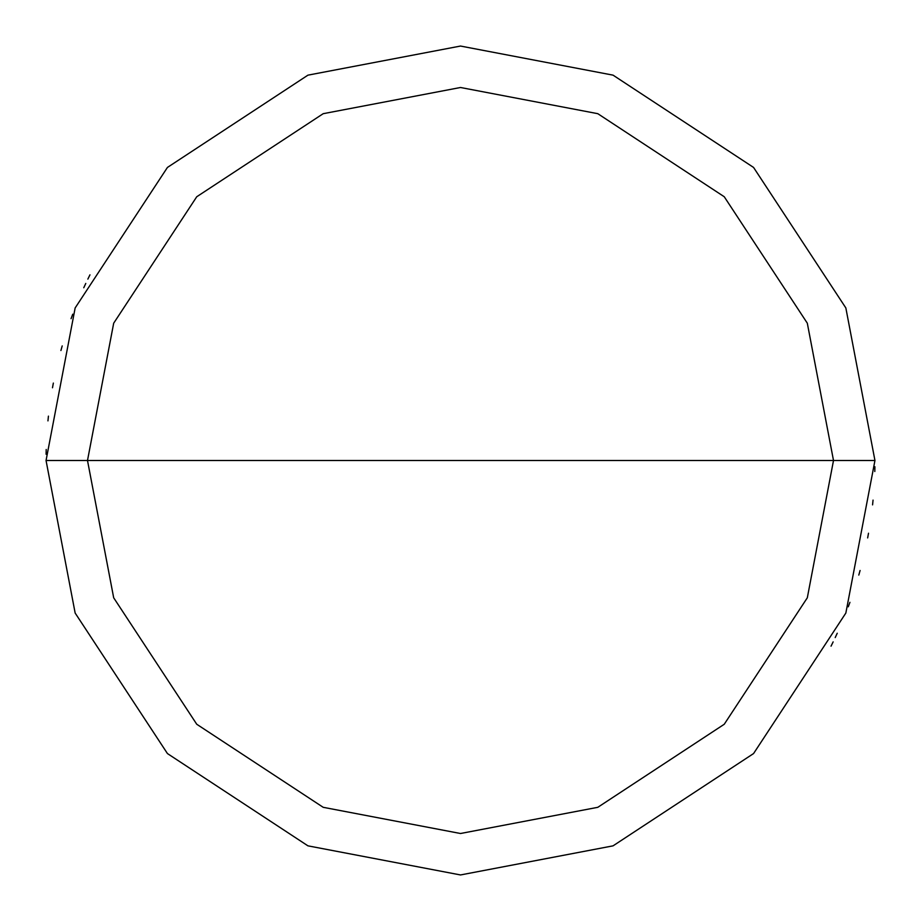 <?xml version="1.0" encoding="UTF-8"?>
<svg xmlns="http://www.w3.org/2000/svg" width="921" height="921" viewBox="0 0 921 921"><rect width="100%" height="100%" fill="white"/><g stroke="black" fill="none" stroke-linecap="round" stroke-linejoin="round"><path stroke-width="1.38" d="M833.505 460.5L807.314 597.798L724.251 724.251L597.798 807.314L460.5 833.505L323.202 807.314L196.749 724.251L113.686 597.798L87.495 460.5L833.505 460.5L807.314 323.202L724.251 196.749L597.798 113.686L460.5 87.495L323.202 113.686L196.749 196.749L113.686 323.202L87.495 460.5L46.05 460.5L75.154 307.948L167.438 167.438L307.948 75.154L460.5 46.05L613.052 75.154L753.562 167.438L845.846 307.948L874.95 460.5L845.846 307.948L753.562 167.438L613.052 75.154L460.5 46.05L307.948 75.154L167.438 167.438L75.154 307.948L46.05 460.5L75.154 613.052L167.438 753.562L307.948 845.846L460.5 874.95L613.052 845.846L753.562 753.562L845.846 613.052L874.95 460.5L87.495 460.5L113.686 323.202L196.749 196.749L323.202 113.686L460.5 87.495L597.798 113.686L724.251 196.749L807.314 323.202L833.505 460.5L874.95 460.5L845.846 613.052L753.562 753.562L613.052 845.846L460.5 874.95L307.948 845.846L167.438 753.562L75.154 613.052L46.05 460.5L87.495 460.5L113.686 597.798L196.749 724.251L323.202 807.314L460.5 833.505L597.798 807.314L724.251 724.251L807.314 597.798L833.505 460.5M831.041 646.162L833.148 641.879M835.22 637.574L837.235 633.245M848.264 606.801L849.933 602.322M858.798 575.084L860.087 570.479M867.651 537.922L868.515 533.224M872.567 504.869L873.05 500.115M874.8 471.517L874.904 466.74M89.959 274.838L87.852 279.121M85.78 283.426L83.765 287.755M72.736 314.199L71.067 318.678M62.202 345.916L60.913 350.521M53.349 383.078L52.485 387.776M48.433 416.131L47.95 420.885M46.2 449.483L46.096 454.26"/></g></svg>

